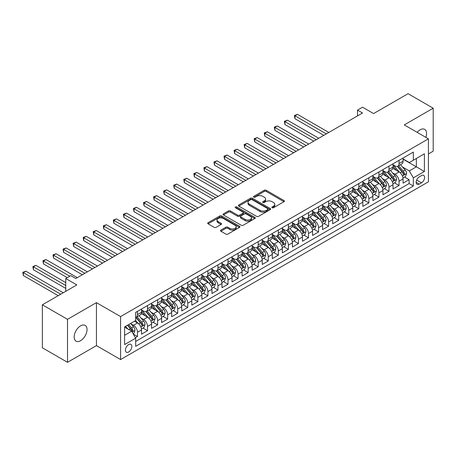 <?xml version="1.0" encoding="UTF-8"?>
<svg xmlns="http://www.w3.org/2000/svg" width="456" height="456" viewBox="0 0 456 456"><rect width="100%" height="100%" fill="white"/><g stroke="black" fill="none" stroke-linecap="round" stroke-linejoin="round"><path stroke-width="0.68" d="M272.118 207.748A0.975 0.564 0 0 0 273.497 207.748L283.991 201.689A1.397 0.804 0 0 0 284.401 201.119A1.397 0.804 0 0 0 283.991 200.549L266.219 190.289A1.397 0.804 0 0 0 264.241 190.289L253.747 196.342A0.975 0.564 0 0 0 253.462 196.741A0.975 0.564 0 0 0 253.747 197.14A0.975 0.564 0 0 0 255.132 197.14L256.489 196.359A4.469 2.582 0 0 1 262.81 196.359L264.292 197.214A4.469 2.582 0 0 1 265.597 199.038A4.469 2.582 0 0 1 264.292 200.862L262.935 201.649A0.975 0.564 0 0 0 262.645 202.048A0.975 0.564 0 0 0 262.935 202.447A0.975 0.564 0 0 0 264.315 202.447L265.671 201.66A4.469 2.582 0 0 1 271.993 201.66L273.475 202.515A4.469 2.582 0 0 1 274.786 204.339A4.469 2.582 0 0 1 273.475 206.163L272.118 206.95A0.975 0.564 0 0 0 271.833 207.349A0.975 0.564 0 0 0 272.118 207.748L272.118 206.95M80.592 340.706A9.103 5.255 120 0 0 86.543 332.68A9.103 5.255 120 0 0 85.147 325.385A9.103 5.255 120 0 0 80.592 325.84A9.103 5.255 120 0 0 74.647 333.86A9.103 5.255 120 0 0 76.044 341.156A9.103 5.255 120 0 0 80.592 340.706M425.841 137.359A9.103 5.255 120 0 0 424.673 129.361A9.103 5.255 120 0 0 420.124 129.812A9.103 5.255 120 0 0 417.166 132.348M128.632 352.003A4.554 2.628 120 0 0 131.607 347.991A4.554 2.628 120 0 0 130.906 344.343A4.554 2.628 120 0 0 128.632 344.571A4.554 2.628 120 0 0 125.656 348.583A4.554 2.628 120 0 0 126.358 352.231A4.554 2.628 120 0 0 128.632 352.003M220.892 230.08A1.397 0.804 0 0 0 220.482 230.65A1.397 0.804 0 0 0 220.892 231.22L225.88 234.099A1.397 0.804 0 0 0 227.852 234.099L239.508 227.373A1.397 0.804 0 0 0 239.913 226.803A1.397 0.804 0 0 0 239.508 226.233L221.73 215.967A1.397 0.804 0 0 0 219.758 215.967L208.107 222.699A1.397 0.804 0 0 0 207.697 223.269A1.397 0.804 0 0 0 208.107 223.839L214.126 227.316A1.397 0.804 0 0 0 216.104 227.316L221.092 224.437A1.397 0.804 0 0 0 221.496 223.867A1.397 0.804 0 0 0 221.092 223.297L218.105 221.57A3.733 2.155 0 0 1 217.01 220.048A3.733 2.155 0 0 1 219.313 218.053A3.733 2.155 0 0 1 223.383 218.521L235.085 225.275A3.733 2.155 0 0 1 236.179 226.803A3.733 2.155 0 0 1 233.877 228.792A3.733 2.155 0 0 1 229.801 228.325L227.852 227.202A1.397 0.804 0 0 0 225.88 227.202L220.892 230.08L220.892 231.22L225.88 228.365L225.88 227.202M428.423 153.946L433.2 151.187L433.2 108.209L408.052 93.685L373.595 113.578L362.526 107.188L357.498 110.095L362.526 112.997L75.816 278.53L70.788 275.623L65.755 278.53L65.755 291.31M67.516 319.331L67.516 362.315L96.438 345.614L96.438 302.636L67.516 319.331L42.368 304.813L76.825 284.92L65.755 278.53M96.438 302.636L120.584 316.572L428.423 138.846L428.423 181.824L120.584 359.556L120.584 316.572M433.2 108.209L404.278 124.904L428.423 138.846M256.591 216.366A1.397 0.804 0 0 0 258.563 216.366L270.214 209.64A1.397 0.804 0 0 0 270.625 209.07A1.397 0.804 0 0 0 270.214 208.5L252.442 198.24A1.397 0.804 0 0 0 250.464 198.24L238.813 204.966A1.397 0.804 0 0 0 238.402 205.536A1.397 0.804 0 0 0 238.813 206.106L256.591 216.366M235.798 207.959A0.975 0.564 0 0 1 236.789 208.096L254.841 218.515L243.208 225.235A1.397 0.804 0 0 1 241.235 225.235L223.457 214.97L228.445 212.114L228.445 210.951L223.457 213.83A1.397 0.804 0 0 0 223.052 214.4A1.397 0.804 0 0 0 223.457 214.97L223.457 213.83M228.445 212.114A1.397 0.804 0 0 1 230.422 212.114L230.422 210.951A1.397 0.804 0 0 0 228.445 210.951M230.422 210.951L237.627 215.112A1.397 0.804 0 0 0 239.605 215.112L242.911 213.203A1.397 0.804 0 0 0 243.322 212.633A1.397 0.804 0 0 0 242.911 212.063L235.41 207.731A0.975 0.564 0 0 1 235.119 207.332A0.975 0.564 0 0 1 235.723 206.813A0.975 0.564 0 0 1 236.789 206.933L254.858 217.369A1.397 0.804 0 0 1 255.269 217.939A1.397 0.804 0 0 1 254.858 218.51L254.858 217.369M67.516 362.315L42.368 347.791L42.368 304.813M135.398 337.702L137.484 336.494L133.312 334.088M130.935 323.828L133.46 325.288A5.689 3.283 60 0 1 137.484 332.259L141.508 329.933L141.508 334.174L147.544 330.685L142.967 328.046M140.995 318.02L143.52 319.479A5.689 3.283 60 0 1 147.544 326.45L151.569 324.125L151.569 328.366L157.605 324.877L153.028 322.238M151.056 312.212L153.581 313.671A5.689 3.283 60 0 1 157.605 320.642L161.629 318.317L161.629 322.557L167.665 319.069L163.088 316.43M161.116 306.403L163.641 307.863A5.689 3.283 60 0 1 167.665 314.834L171.69 312.508L171.69 316.749L177.726 313.261L173.149 310.622M171.177 300.595L173.702 302.054A5.689 3.283 60 0 1 177.726 309.025L181.75 306.7L181.75 310.941L187.786 307.458L183.209 304.813M181.237 294.787L183.762 296.246A5.689 3.283 60 0 1 187.786 303.217L191.811 300.892L191.811 305.132L197.847 301.65L193.27 299.005M191.298 288.979L193.823 290.438A5.689 3.283 60 0 1 197.847 297.409L201.871 295.083L201.871 299.324L207.907 295.841L203.33 293.197M201.352 283.17L203.883 284.63A5.689 3.283 60 0 1 207.907 291.601L211.932 289.275L211.932 293.516L217.962 290.033L213.385 287.388M211.413 277.362L213.944 278.821A5.689 3.283 60 0 1 217.962 285.792L221.986 283.467L221.986 287.707L228.023 284.225L223.446 281.58M221.474 271.554L223.999 273.013A5.689 3.283 60 0 1 228.023 279.984L232.047 277.658L232.047 281.899L238.083 278.416L233.506 275.772M231.534 265.745L234.059 267.205A5.689 3.283 60 0 1 238.083 274.176L242.107 271.85L242.107 276.091L248.144 272.608L243.567 269.963M241.594 259.937L244.12 261.396A5.689 3.283 60 0 1 248.144 268.367L252.168 266.042L252.168 270.283L258.204 266.8L253.627 264.155M251.655 254.129L254.18 255.588A5.689 3.283 60 0 1 258.204 262.559L262.228 260.233L262.228 264.474L268.265 260.992L263.688 258.347M261.715 248.32L264.241 249.78A5.689 3.283 60 0 1 268.265 256.751L272.289 254.425L272.289 258.666L278.325 255.183L273.748 252.538M271.776 242.512L274.301 243.971A5.689 3.283 60 0 1 278.325 250.942L282.349 248.617L282.349 252.858L288.386 249.375L283.809 246.73M281.836 236.704L284.362 238.163A5.689 3.283 60 0 1 288.386 245.134L292.41 242.809L292.41 247.049L298.446 243.567L293.869 240.922M291.897 230.896L294.422 232.355A5.689 3.283 60 0 1 298.446 239.326L302.47 237L302.47 241.241L308.507 237.758L303.93 235.114M301.957 225.087L304.483 226.546A5.689 3.283 60 0 1 308.507 233.518L312.531 231.192L312.531 235.433L318.567 231.95L313.99 229.305M312.018 219.279L314.543 220.738A5.689 3.283 60 0 1 318.567 227.709L322.591 225.384L322.591 229.624L328.628 226.142L324.051 223.497M322.078 213.471L324.604 214.93A5.689 3.283 60 0 1 328.628 221.901L332.652 219.581L332.652 223.816L338.688 220.333L334.111 217.689M332.133 207.668L334.664 209.122A5.689 3.283 60 0 1 338.688 216.093L342.712 213.773L342.712 218.008L348.743 214.525L344.166 211.88M342.194 201.86L344.725 203.313A5.689 3.283 60 0 1 348.743 210.284L352.767 207.964L352.767 212.2L358.804 208.717L354.226 206.072M352.254 196.051L354.779 197.505A5.689 3.283 60 0 1 358.804 204.476L362.828 202.156L362.828 206.391L368.864 202.909L364.287 200.264M362.315 190.243L364.84 191.697A5.689 3.283 60 0 1 368.864 198.668L372.888 196.348L372.888 200.589L378.925 197.1L374.347 194.455M372.375 184.435L374.9 185.888A5.689 3.283 60 0 1 378.925 192.859L382.949 190.54L382.949 194.78L388.985 191.292L384.408 188.653M382.436 178.627L384.961 180.086A5.689 3.283 60 0 1 388.985 187.051L393.009 184.731L393.009 188.972L399.046 185.484L399.046 181.243A5.689 3.283 -120 0 0 395.021 174.277L392.496 172.818M394.468 182.845L399.046 185.484M141.508 329.933A5.689 3.283 -120 0 0 137.484 322.962L134.469 321.218M151.569 324.125A5.689 3.283 -120 0 0 147.544 317.154L141.326 313.563M161.629 318.317A5.689 3.283 -120 0 0 157.605 311.345L151.381 307.754M171.69 312.508A5.689 3.283 -120 0 0 167.665 305.537L161.441 301.946M181.75 306.7A5.689 3.283 -120 0 0 177.726 299.729L171.502 296.138M191.811 300.892A5.689 3.283 -120 0 0 187.786 293.92L181.562 290.329M201.871 295.083A5.689 3.283 -120 0 0 197.847 288.112L191.623 284.521M211.932 289.275A5.689 3.283 -120 0 0 207.907 282.304L201.683 278.713M221.986 283.467A5.689 3.283 -120 0 0 217.962 276.496L211.744 272.905M232.047 277.658A5.689 3.283 -120 0 0 228.023 270.687L221.804 267.096M242.107 271.85A5.689 3.283 -120 0 0 238.083 264.879L231.865 261.288M252.168 266.042A5.689 3.283 -120 0 0 248.144 259.071L241.925 255.48M262.228 260.233A5.689 3.283 -120 0 0 258.204 253.268L251.986 249.671M272.289 254.425A5.689 3.283 -120 0 0 268.265 247.46L262.046 243.863M282.349 248.617A5.689 3.283 -120 0 0 278.325 241.651L272.107 238.055M292.41 242.809A5.689 3.283 -120 0 0 288.386 235.843L282.161 232.246M302.47 237A5.689 3.283 -120 0 0 298.446 230.035L292.222 226.438M312.531 231.192A5.689 3.283 -120 0 0 308.507 224.227L302.282 220.636M322.591 225.384A5.689 3.283 -120 0 0 318.567 218.418L312.343 214.827M332.652 219.581A5.689 3.283 -120 0 0 328.628 212.61L322.403 209.019M342.712 213.773A5.689 3.283 -120 0 0 338.688 206.802L332.464 203.211M352.767 207.964A5.689 3.283 -120 0 0 348.743 200.993L342.524 197.402M362.828 202.156A5.689 3.283 -120 0 0 358.804 195.185L352.585 191.594M372.888 196.348A5.689 3.283 -120 0 0 368.864 189.377L362.645 185.786M382.949 190.54A5.689 3.283 -120 0 0 378.925 183.569L372.706 179.977M393.009 184.731A5.689 3.283 -120 0 0 388.985 177.76L382.766 174.169M421.481 175.611L419.269 176.888A4.412 2.548 120 0 0 416.385 180.775A4.412 2.548 120 0 0 417.063 184.309A4.412 2.548 120 0 0 419.269 184.093L421.481 182.81A4.412 2.548 120 0 0 424.359 178.929A4.412 2.548 120 0 0 423.687 175.395A4.412 2.548 120 0 0 421.481 175.611M124.608 335.274L131.647 331.21L135.671 338.181L135.671 346.309L413.33 186.008L413.33 177.874L409.306 170.909L402.557 167.01M135.671 338.181L124.608 344.571L124.608 326.912L135.671 320.522L135.671 312.394L413.33 152.087L413.33 160.221L424.399 153.832L424.399 171.484L413.33 177.874M141.508 309.955L143.52 311.112A5.689 3.283 60 0 0 146.365 311.397L150.389 309.071A5.689 3.283 -120 0 0 151.569 306.466L151.569 303.217M151.569 304.146L153.581 305.303A5.689 3.283 60 0 0 156.425 305.588L160.449 303.263A5.689 3.283 -120 0 0 161.629 300.658L161.629 297.409M161.629 298.338L163.641 299.495A5.689 3.283 60 0 0 166.486 299.78L170.51 297.454A5.689 3.283 -120 0 0 171.69 294.85L171.69 291.601M171.69 292.53L173.702 293.692A5.689 3.283 60 0 0 176.546 293.972L180.57 291.646A5.689 3.283 -120 0 0 181.75 289.041L181.75 285.792M181.75 286.721L183.762 287.884A5.689 3.283 60 0 0 186.607 288.163L190.631 285.838A5.689 3.283 -120 0 0 191.811 283.233L191.811 279.984M191.811 280.913L193.823 282.076A5.689 3.283 60 0 0 196.667 282.355L200.691 280.03A5.689 3.283 -120 0 0 201.871 277.425L201.871 274.176M201.871 275.105L203.883 276.268A5.689 3.283 60 0 0 206.728 276.547L210.752 274.221A5.689 3.283 -120 0 0 211.932 271.616L211.932 268.367M211.932 269.296L213.944 270.459A5.689 3.283 60 0 0 216.788 270.739L220.812 268.419A5.689 3.283 -120 0 0 221.986 265.808L221.986 262.559M221.986 263.488L223.999 264.651A5.689 3.283 60 0 0 226.849 264.93L230.873 262.61A5.689 3.283 -120 0 0 232.047 260L232.047 256.751M232.047 257.68L234.059 258.843A5.689 3.283 60 0 0 236.909 259.122L240.933 256.802A5.689 3.283 -120 0 0 242.107 254.197L242.107 250.942M242.107 251.872L244.12 253.034A5.689 3.283 60 0 0 246.964 253.314L250.988 250.994A5.689 3.283 -120 0 0 252.168 248.389L252.168 245.134M252.168 246.063L254.18 247.226A5.689 3.283 60 0 0 257.024 247.505L261.049 245.185A5.689 3.283 -120 0 0 262.228 242.581L262.228 239.326M262.228 240.255L264.241 241.418A5.689 3.283 60 0 0 267.085 241.697L271.109 239.377A5.689 3.283 -120 0 0 272.289 236.772L272.289 233.518M272.289 234.447L274.301 235.609A5.689 3.283 60 0 0 277.145 235.889L281.17 233.569A5.689 3.283 -120 0 0 282.349 230.964L282.349 227.709M282.349 228.638L284.362 229.801A5.689 3.283 60 0 0 287.206 230.08L291.23 227.761A5.689 3.283 -120 0 0 292.41 225.156L292.41 221.901M292.41 222.83L294.422 223.993A5.689 3.283 60 0 0 297.266 224.272L301.291 221.952A5.689 3.283 -120 0 0 302.47 219.347L302.47 216.093M302.47 217.022L304.483 218.185A5.689 3.283 60 0 0 307.327 218.464L311.351 216.144A5.689 3.283 -120 0 0 312.531 213.539L312.531 210.284M312.531 211.213L314.543 212.376A5.689 3.283 60 0 0 317.387 212.656L321.412 210.336A5.689 3.283 -120 0 0 322.591 207.731L322.591 204.476M322.591 205.405L324.604 206.568A5.689 3.283 60 0 0 327.448 206.847L331.472 204.527A5.689 3.283 -120 0 0 332.652 201.922L332.652 198.668M332.652 199.597L334.664 200.76A5.689 3.283 60 0 0 337.508 201.039L341.533 198.719A5.689 3.283 -120 0 0 342.712 196.114L342.712 192.859M342.712 193.789L344.725 194.951A5.689 3.283 60 0 0 347.569 195.236L351.593 192.911A5.689 3.283 -120 0 0 352.767 190.306L352.767 187.051M352.767 187.98L354.779 189.143A5.689 3.283 60 0 0 357.629 189.428L361.654 187.102A5.689 3.283 -120 0 0 362.828 184.498L362.828 181.243M362.828 182.172L364.84 183.335A5.689 3.283 60 0 0 367.69 183.62L371.714 181.294A5.689 3.283 -120 0 0 372.888 178.689L372.888 175.435M372.888 176.364L374.9 177.526A5.689 3.283 60 0 0 377.745 177.811L381.769 175.486A5.689 3.283 -120 0 0 382.949 172.881L382.949 169.626M382.949 170.555L384.961 171.718A5.689 3.283 60 0 0 387.805 172.003L391.829 169.678A5.689 3.283 -120 0 0 393.009 167.073L393.009 163.818M135.671 341.43L409.106 183.569L409.106 179.675L403.07 183.164L403.07 178.923A5.689 3.283 -120 0 0 399.046 171.952L392.827 168.361M393.009 164.747L395.021 165.91A5.689 3.283 -120 0 0 397.866 166.195A5.689 3.283 -120 0 0 399.046 163.59L399.046 160.335M397.866 166.195L401.89 163.869A5.689 3.283 -120 0 0 403.07 161.264L403.07 158.01M137.484 311.345L137.484 314.6A5.689 3.283 60 0 1 136.304 317.205A5.689 3.283 60 0 1 135.671 317.433M136.304 317.205L140.328 314.879A5.689 3.283 -120 0 0 141.508 312.274L141.508 309.025M147.544 305.537L147.544 308.792A5.689 3.283 60 0 1 146.365 311.397M157.605 299.729L157.605 302.983A5.689 3.283 60 0 1 156.425 305.588M167.665 293.92L167.665 297.175A5.689 3.283 60 0 1 166.486 299.78M177.726 288.112L177.726 291.367A5.689 3.283 60 0 1 176.546 293.972M187.786 282.304L187.786 285.559A5.689 3.283 60 0 1 186.607 288.163M197.847 276.496L197.847 279.75A5.689 3.283 60 0 1 196.667 282.355M207.907 270.687L207.907 273.942A5.689 3.283 60 0 1 206.728 276.547M217.962 264.879L217.962 268.134A5.689 3.283 60 0 1 216.788 270.739M228.023 259.071L228.023 262.325A5.689 3.283 60 0 1 226.849 264.93M238.083 253.262L238.083 256.517A5.689 3.283 60 0 1 236.909 259.122M248.144 247.46L248.144 250.709A5.689 3.283 60 0 1 246.964 253.314M258.204 241.651L258.204 244.9A5.689 3.283 60 0 1 257.024 247.505M268.265 235.843L268.265 239.092A5.689 3.283 60 0 1 267.085 241.697M278.325 230.035L278.325 233.284A5.689 3.283 60 0 1 277.145 235.889M288.386 224.227L288.386 227.476A5.689 3.283 60 0 1 287.206 230.08M298.446 218.418L298.446 221.667A5.689 3.283 60 0 1 297.266 224.272M308.507 212.61L308.507 215.859A5.689 3.283 60 0 1 307.327 218.464M318.567 206.802L318.567 210.051A5.689 3.283 60 0 1 317.387 212.656M328.628 200.993L328.628 204.242A5.689 3.283 60 0 1 327.448 206.847M338.688 195.185L338.688 198.434A5.689 3.283 60 0 1 337.508 201.039M348.743 189.377L348.743 192.626A5.689 3.283 60 0 1 347.569 195.236M358.804 183.569L358.804 186.817A5.689 3.283 60 0 1 357.629 189.428M368.864 177.76L368.864 181.015A5.689 3.283 60 0 1 367.69 183.62M378.925 171.952L378.925 175.207A5.689 3.283 60 0 1 377.745 177.811M388.985 166.144L388.985 169.398A5.689 3.283 60 0 1 387.805 172.003M388.985 187.051L388.985 191.292M378.925 192.859L378.925 197.1M368.864 198.668L368.864 202.909M358.804 204.476L358.804 208.717M348.743 210.284L348.743 214.525M338.688 216.093L338.688 220.333M328.628 221.901L328.628 226.142M318.567 227.709L318.567 231.95M308.507 233.518L308.507 237.758M298.446 239.326L298.446 243.567M288.386 245.134L288.386 249.375M278.325 250.942L278.325 255.183M268.265 256.751L268.265 260.992M258.204 262.559L258.204 266.8M248.144 268.367L248.144 272.608M238.083 274.176L238.083 278.416M228.023 279.984L228.023 284.225M217.962 285.792L217.962 290.033M207.907 291.601L207.907 295.841M197.847 297.409L197.847 301.65M187.786 303.217L187.786 307.458M177.726 309.025L177.726 313.261M167.665 314.834L167.665 319.069M157.605 320.642L157.605 324.877M147.544 326.45L147.544 330.685M137.484 332.259L137.484 336.494M131.647 331.21L124.608 327.146M409.306 170.909L416.351 166.839L416.351 158.477L424.399 153.832M403.07 159.172L424.399 171.484M403.07 158.939L409.306 162.541L413.33 160.221M96.438 345.614L120.584 359.556M357.498 110.095L357.498 115.904M404.529 177.036L409.106 179.675M409.106 183.569L413.33 186.008M272.506 207.885L273.475 207.326A4.469 2.582 0 0 0 274.786 205.502L274.786 204.339M265.597 199.038L265.597 200.201A4.469 2.582 0 0 1 264.292 202.025L263.323 202.584M283.974 201.7L266.219 191.446A1.397 0.804 0 0 0 264.241 191.446L254.14 197.283M270.214 208.5L270.214 209.64L252.442 199.403A1.397 0.804 0 0 0 250.464 199.403L238.836 206.118M267.746 209.469A0.975 0.564 0 0 0 268.031 209.07A0.975 0.564 0 0 0 267.746 208.671L252.145 199.665A0.975 0.564 0 0 0 250.76 199.665L249.329 200.492A4.469 2.582 0 0 0 248.024 202.316A4.469 2.582 0 0 0 249.329 204.14L259.994 210.296A4.469 2.582 0 0 0 266.315 210.296L267.746 209.469L267.746 210.632A0.975 0.564 0 0 0 268.031 210.233L268.031 209.07M248.024 202.316L248.024 203.479A4.469 2.582 0 0 0 249.329 205.303L249.329 204.14M267.746 210.632L266.315 211.459A4.469 2.582 0 0 1 259.994 211.459L249.329 205.303M230.422 212.114L237.627 216.275A1.397 0.804 0 0 0 239.605 216.275L242.911 214.366A1.397 0.804 0 0 0 243.322 213.796L243.322 212.633M245.111 219.433A3.733 2.155 0 0 0 249.181 219.9A3.733 2.155 0 0 0 251.484 217.911A3.733 2.155 0 0 0 250.39 216.383L246.268 214.001A1.397 0.804 0 0 0 244.296 214.001L240.985 215.91A1.397 0.804 0 0 0 240.58 216.48A1.397 0.804 0 0 0 240.985 217.056L245.111 219.433L245.111 220.596A3.733 2.155 0 0 0 249.181 221.063A3.733 2.155 0 0 0 251.484 219.068L251.484 217.911M240.58 216.48L240.58 217.643A1.397 0.804 0 0 0 240.985 218.213L240.985 217.056M245.111 220.596L240.985 218.213M236.179 226.803L236.179 227.966A3.733 2.155 0 0 1 233.877 229.955A3.733 2.155 0 0 1 229.801 229.488L227.852 228.365A1.397 0.804 0 0 0 225.88 228.365M217.01 220.048L217.01 221.206A3.733 2.155 0 0 0 218.105 222.733L218.105 221.57M221.069 224.449L218.105 222.733M239.485 227.384L221.73 217.13A1.397 0.804 0 0 0 219.758 217.13L208.124 223.85M402.984 177.925L405.583 176.426L406.592 173.519A3.768 2.177 -120 0 0 405.122 169.98L400.528 164.656M399.604 172.317L394.155 166.007A10.881 6.281 -120 0 0 393.009 164.81M396.617 170.55L393.568 167.016A9.034 5.215 -120 0 0 393.009 166.411M328.827 132.457L297.489 114.365L294.975 115.818L294.975 118.72L323.794 135.358M397.353 166.4L402.004 171.781A3.768 2.177 60 0 1 403.349 174.38C403.913 175.138 404.318 174.904 404.557 173.679A3.768 2.177 -120 0 0 403.212 171.085L398.612 165.762M397.626 166.309L402.625 172.094A1.921 1.111 60 0 1 403.11 172.847L404.557 173.679M403.349 174.38L403.623 174.825M294.975 118.72L294.422 115.499L326.314 133.91M294.422 115.499L297.489 114.365M392.924 183.734L395.523 182.235L396.532 179.328A3.768 2.177 -120 0 0 395.061 175.788L390.467 170.464M389.544 178.125L384.094 171.815A10.881 6.281 -120 0 0 382.949 170.618M386.557 176.358L383.507 172.824A9.034 5.215 -120 0 0 382.949 172.22M318.767 138.265L287.428 120.173L284.914 121.627L284.914 124.528L313.734 141.166M387.292 172.208L391.943 177.589A3.768 2.177 60 0 1 393.289 180.183C393.853 180.946 394.258 180.713 394.497 179.487A3.768 2.177 -120 0 0 393.152 176.894L388.552 171.57M387.566 172.117L392.565 177.903A1.921 1.111 60 0 1 393.049 178.655L394.497 179.487M393.289 180.183L393.562 180.633M284.914 124.528L284.362 121.307L316.253 139.718M284.362 121.307L287.428 120.173M382.863 189.542L385.462 188.043L386.471 185.136A3.768 2.177 -120 0 0 385.001 181.596L380.407 176.272M379.483 183.933L374.034 177.623A10.881 6.281 -120 0 0 372.888 176.426M376.496 182.166L373.447 178.632A9.034 5.215 -120 0 0 372.888 178.028M308.706 144.073L277.368 125.981L274.854 127.435L274.854 130.336L303.679 146.975M377.237 178.011L381.883 183.397A3.768 2.177 60 0 1 383.228 185.991C383.792 186.749 384.197 186.521 384.436 185.296A3.768 2.177 -120 0 0 383.091 182.702L378.497 177.378M377.505 177.925L382.504 183.711A1.921 1.111 60 0 1 382.989 184.463L384.436 185.296M383.228 185.991L383.502 186.441M274.854 130.336L274.301 127.116L306.193 145.527M274.301 127.116L277.368 125.981M372.803 195.35L375.408 193.846L376.411 190.944A3.768 2.177 -120 0 0 374.94 187.405L370.346 182.081M369.423 189.742L363.973 183.432A10.881 6.281 -120 0 0 362.828 182.235M366.436 187.975L363.386 184.441A9.034 5.215 -120 0 0 362.828 183.836M298.646 149.881L267.307 131.79L264.793 133.243L264.793 136.144L293.618 152.783M367.177 183.819L371.822 189.206A3.768 2.177 60 0 1 373.168 191.799C373.732 192.557 374.137 192.329 374.376 191.104A3.768 2.177 -120 0 0 373.031 188.51L368.437 183.187M367.45 183.734L372.444 189.519A1.921 1.111 60 0 1 372.928 190.272L374.376 191.104M373.168 191.799L373.441 192.25M264.793 136.144L264.241 132.924L296.132 151.335M264.241 132.924L267.307 131.79M362.748 201.159L365.347 199.654L366.35 196.753A3.768 2.177 -120 0 0 364.88 193.213L360.286 187.889M359.362 195.55L353.913 189.24A10.881 6.281 -120 0 0 352.767 188.043M356.375 193.783L353.326 190.249A9.034 5.215 -120 0 0 352.767 189.645M288.585 155.69L257.252 137.598L254.733 139.051L254.733 141.953L283.558 158.591M357.116 189.628L361.762 195.014A3.768 2.177 60 0 1 363.107 197.608C363.677 198.366 364.076 198.138 364.315 196.912A3.768 2.177 -120 0 0 362.97 194.313L358.376 188.995M357.39 189.542L362.383 195.328A1.921 1.111 60 0 1 362.868 196.08L364.315 196.912M363.107 197.608L363.381 198.058M254.733 141.953L254.18 138.727L286.072 157.143M254.18 138.727L257.252 137.598M352.687 206.967L355.287 205.462L356.29 202.561A3.768 2.177 -120 0 0 354.825 199.021L350.225 193.697M349.307 201.358L343.852 195.048A10.881 6.281 -120 0 0 342.712 193.851M346.315 199.591L343.265 196.057A9.034 5.215 -120 0 0 342.712 195.453M278.525 161.498L247.192 143.406L244.672 144.854L244.672 147.761L273.497 164.399M347.056 195.436L351.701 200.822A3.768 2.177 60 0 1 353.047 203.416C353.617 204.174 354.016 203.946 354.255 202.72A3.768 2.177 -120 0 0 352.91 200.121L348.316 194.803M347.329 195.35L352.323 201.136A1.921 1.111 60 0 1 352.807 201.883L354.255 202.72M353.047 203.416L353.32 203.866M244.672 147.761L244.12 144.535L276.011 162.952M244.12 144.535L247.192 143.406M342.627 212.775L345.226 211.27L346.229 208.369A3.768 2.177 -120 0 0 344.764 204.829L340.165 199.506M339.247 207.166L333.792 200.857A10.881 6.281 -120 0 0 332.652 199.66M336.254 205.399L333.205 201.865A9.034 5.215 -120 0 0 332.652 201.261M268.464 167.306L237.131 149.215L234.612 150.662L234.612 153.569L263.437 170.208M336.995 201.244L341.641 206.631A3.768 2.177 60 0 1 342.986 209.224C343.556 209.982 343.955 209.754 344.195 208.529A3.768 2.177 -120 0 0 342.849 205.93L338.255 200.611M337.269 201.159L342.262 206.944A1.921 1.111 60 0 1 342.747 207.691L344.195 208.529M342.986 209.224L343.26 209.674M234.612 153.569L234.059 150.343L265.951 168.76M234.059 150.343L237.131 149.215M332.567 218.584L335.166 217.079L336.169 214.177A3.768 2.177 -120 0 0 334.704 210.638L330.104 205.314M329.186 212.975L323.731 206.665A10.881 6.281 -120 0 0 322.591 205.468M326.194 211.208L323.144 207.674A9.034 5.215 -120 0 0 322.591 207.07M258.404 173.115L227.071 155.023L224.557 156.471L224.557 159.378L253.376 176.016M326.935 207.052L331.586 212.439A3.768 2.177 60 0 1 332.926 215.032C333.496 215.791 333.895 215.563 334.134 214.337A3.768 2.177 -120 0 0 332.789 211.738L328.195 206.42M327.208 206.967L332.202 212.752A1.921 1.111 60 0 1 332.686 213.499L334.134 214.337M332.926 215.032L333.199 215.483M224.557 159.378L223.999 156.151L255.89 174.562M223.999 156.151L227.071 155.023M322.506 224.392L325.105 222.887L326.108 219.986A3.768 2.177 -120 0 0 324.643 216.446L320.044 211.122M319.126 218.783L313.671 212.473A10.881 6.281 -120 0 0 312.531 211.276M316.133 217.016L313.084 213.482A9.034 5.215 -120 0 0 312.531 212.878M248.343 178.923L217.01 160.831L214.497 162.279L214.497 165.186L243.316 181.824M316.874 212.861L321.526 218.247A3.768 2.177 60 0 1 322.865 220.841C323.435 221.599 323.834 221.371 324.073 220.145A3.768 2.177 -120 0 0 322.728 217.546L318.134 212.228M317.148 212.775L322.141 218.561A1.921 1.111 60 0 1 322.626 219.307L324.073 220.145M322.865 220.841L323.144 221.291M214.497 165.186L213.944 161.96L245.83 180.371M213.944 161.96L217.01 160.831M312.445 230.2L315.045 228.695L316.048 225.794A3.768 2.177 -120 0 0 314.583 222.254L309.983 216.931M309.065 224.591L303.616 218.281A10.881 6.281 -120 0 0 302.47 217.084M306.073 222.824L303.023 219.29A9.034 5.215 -120 0 0 302.47 218.686M238.288 184.731L206.95 166.639L204.436 168.087L204.436 170.994L233.255 187.633M306.814 218.669L311.465 224.056A3.768 2.177 60 0 1 312.81 226.649C313.375 227.407 313.779 227.173 314.013 225.954A3.768 2.177 -120 0 0 312.673 223.355L308.074 218.036M307.087 218.584L312.081 224.369A1.921 1.111 60 0 1 312.565 225.116L314.013 225.954M312.81 226.649L313.084 227.099M204.436 170.994L203.883 167.768L235.769 186.179M203.883 167.768L206.95 166.639M302.385 236.008L304.984 234.504L305.987 231.602A3.768 2.177 -120 0 0 304.522 228.063L299.928 222.739M299.005 230.4L293.556 224.09A10.881 6.281 -120 0 0 292.41 222.893M296.012 228.627L292.969 225.099A9.034 5.215 -120 0 0 292.41 224.494M228.228 190.54L196.889 172.448L194.376 173.896L194.376 176.803L223.195 193.441M296.753 224.477L301.405 229.864A3.768 2.177 60 0 1 302.75 232.457C303.314 233.215 303.719 232.982 303.952 231.762A3.768 2.177 -120 0 0 302.613 229.163L298.013 223.845M297.027 224.392L302.026 230.177A1.921 1.111 60 0 1 302.505 230.924L303.952 231.762M302.75 232.457L303.023 232.908M194.376 176.803L193.823 173.576L225.709 191.987M193.823 173.576L196.889 172.448M292.325 241.817L294.924 240.312L295.933 237.411A3.768 2.177 -120 0 0 294.462 233.871L289.868 228.547M288.944 236.208L283.495 229.898A10.881 6.281 -120 0 0 282.349 228.701M285.958 234.435L282.908 230.907A9.034 5.215 -120 0 0 282.349 230.303M218.167 196.348L186.829 178.256L184.315 179.704L184.315 182.611L213.134 199.249M286.693 230.286L291.344 235.672A3.768 2.177 60 0 1 292.689 238.266C293.254 239.024 293.658 238.79 293.892 237.57A3.768 2.177 -120 0 0 292.552 234.971L287.953 229.653M286.966 230.2L291.965 235.98A1.921 1.111 60 0 1 292.45 236.732L293.892 237.57M292.689 238.266L292.963 238.716M184.315 182.611L183.762 179.385L215.648 197.796M183.762 179.385L186.829 178.256M282.264 247.625L284.863 246.12L285.872 243.219A3.768 2.177 -120 0 0 284.401 239.679L279.807 234.355M278.884 242.016L273.435 235.706A10.881 6.281 -120 0 0 272.289 234.509M275.897 240.244L272.848 236.715A9.034 5.215 -120 0 0 272.289 236.111M208.107 202.156L176.768 184.064L174.255 185.512L174.255 188.419L203.074 205.057M276.632 236.094L281.284 241.48A3.768 2.177 60 0 1 282.629 244.074C283.193 244.832 283.598 244.598 283.837 243.379A3.768 2.177 -120 0 0 282.492 240.779L277.892 235.461M276.906 236.008L281.905 241.788A1.921 1.111 60 0 1 282.389 242.541L283.837 243.379M282.629 244.074L282.902 244.524M174.255 188.419L173.702 185.193L205.593 203.604M173.702 185.193L176.768 184.064M272.203 253.428L274.803 251.929L275.812 249.027A3.768 2.177 -120 0 0 274.341 245.488L269.747 240.164M268.823 247.825L263.374 241.515A10.881 6.281 -120 0 0 262.228 240.318M265.837 246.052L262.787 242.524A9.034 5.215 -120 0 0 262.228 241.919M198.046 207.964L166.708 189.867L164.194 191.32L164.194 194.227L193.013 210.866M266.572 241.902L271.223 247.283A3.768 2.177 60 0 1 272.568 249.882C273.133 250.64 273.537 250.407 273.777 249.187A3.768 2.177 -120 0 0 272.431 246.588L267.832 241.27M266.845 241.817L271.844 247.597A1.921 1.111 60 0 1 272.329 248.349L273.777 249.187M272.568 249.882L272.842 250.333M164.194 194.227L163.641 191.001L195.533 209.412M163.641 191.001L166.708 189.867M262.143 259.236L264.742 257.737L265.751 254.836A3.768 2.177 -120 0 0 264.28 251.296L259.686 245.972M258.763 253.633L253.314 247.323A10.881 6.281 -120 0 0 252.168 246.126M255.776 251.86L252.727 248.332A9.034 5.215 -120 0 0 252.168 247.728M187.986 213.773L156.647 195.675L154.134 197.129L154.134 200.036L182.953 216.674M256.511 247.711L261.163 253.091A3.768 2.177 60 0 1 262.508 255.691C263.072 256.449 263.477 256.215 263.716 254.995A3.768 2.177 -120 0 0 262.371 252.396L257.771 247.078M256.785 247.625L261.784 253.405A1.921 1.111 60 0 1 262.268 254.157L263.716 254.995M262.508 255.691L262.781 256.141M154.134 200.036L153.581 196.81L185.472 215.221M153.581 196.81L156.647 195.675M252.082 265.044L254.682 263.545L255.691 260.644A3.768 2.177 -120 0 0 254.22 257.104L249.626 251.78M248.702 259.441L243.253 253.131A10.881 6.281 -120 0 0 242.107 251.934M245.716 257.668L242.666 254.14A9.034 5.215 -120 0 0 242.107 253.536M177.925 219.575L146.587 201.484L144.073 202.937L144.073 205.844L172.898 222.482M246.457 253.519L251.102 258.9A3.768 2.177 60 0 1 252.447 261.499C253.012 262.257 253.416 262.023 253.656 260.803A3.768 2.177 -120 0 0 252.31 258.204L247.716 252.886M246.73 253.433L251.723 259.213A1.921 1.111 60 0 1 252.208 259.966L253.656 260.803M252.447 261.499L252.721 261.943M144.073 205.844L143.52 202.618L175.412 221.029M143.52 202.618L146.587 201.484M242.022 270.853L244.627 269.353L245.63 266.452A3.768 2.177 -120 0 0 244.159 262.912L239.565 257.589M238.642 265.25L233.193 258.94A10.881 6.281 -120 0 0 232.047 257.743M235.655 263.477L232.606 259.948A9.034 5.215 -120 0 0 232.047 259.339M167.865 225.384L136.526 207.292L134.013 208.745L134.013 211.652L162.838 228.291M236.396 259.327L241.042 264.708A3.768 2.177 60 0 1 242.387 267.307C242.951 268.065 243.356 267.832 243.595 266.612A3.768 2.177 -120 0 0 242.25 264.013L237.656 258.689M236.67 259.242L241.663 265.021A1.921 1.111 60 0 1 242.147 265.774L243.595 266.612M242.387 267.307L242.66 267.752M134.013 211.652L133.46 208.426L165.351 226.837M133.46 208.426L136.526 207.292M231.967 276.661L234.566 275.162L235.57 272.26A3.768 2.177 -120 0 0 234.099 268.715L229.505 263.397M228.581 271.058L223.132 264.748A10.881 6.281 -120 0 0 221.986 263.551M225.595 269.285L222.545 265.757A9.034 5.215 -120 0 0 221.986 265.147M157.804 231.192L126.472 213.1L123.952 214.554L123.952 217.461L152.777 234.099M226.336 265.135L230.981 270.516A3.768 2.177 60 0 1 232.326 273.115C232.896 273.874 233.295 273.64 233.535 272.42A3.768 2.177 -120 0 0 232.189 269.821L227.595 264.497M226.609 265.05L231.602 270.83A1.921 1.111 60 0 1 232.087 271.582L233.535 272.42M232.326 273.115L232.6 273.56M123.952 217.461L123.399 214.234L155.291 232.645M123.399 214.234L126.472 213.1M221.907 282.469L224.506 280.97L225.509 278.063A3.768 2.177 -120 0 0 224.044 274.523L219.444 269.205M218.527 276.866L213.072 270.556A10.881 6.281 -120 0 0 211.932 269.359M215.534 275.093L212.485 271.565A9.034 5.215 -120 0 0 211.932 270.955M147.744 237L116.411 218.908L113.892 220.362L113.892 223.269L142.717 239.907M216.275 270.944L220.921 276.325A3.768 2.177 60 0 1 222.266 278.924C222.836 279.682 223.235 279.448 223.474 278.228A3.768 2.177 -120 0 0 222.129 275.629L217.535 270.305M216.549 270.858L221.542 276.638A1.921 1.111 60 0 1 222.026 277.39L223.474 278.228M222.266 278.924L222.539 279.368M113.892 223.269L113.339 220.043L145.23 238.454M113.339 220.043L116.411 218.908M211.846 288.277L214.445 286.778L215.449 283.871A3.768 2.177 -120 0 0 213.984 280.332L209.384 275.014M208.466 282.674L203.011 276.364A10.881 6.281 -120 0 0 201.871 275.167M205.474 280.902L202.424 277.373A9.034 5.215 -120 0 0 201.871 276.763M137.683 242.809L106.351 224.717L103.831 226.17L103.831 229.077L132.656 245.716M206.215 276.752L210.86 282.133A3.768 2.177 60 0 1 212.205 284.732C212.775 285.49 213.174 285.256 213.414 284.037A3.768 2.177 -120 0 0 212.069 281.438L207.474 276.114M206.488 276.667L211.481 282.446A1.921 1.111 60 0 1 211.966 283.199L213.414 284.037M212.205 284.732L212.479 285.177M103.831 229.077L103.278 225.851L135.17 244.262M103.278 225.851L106.351 224.717M201.786 294.086L204.385 292.587L205.388 289.68A3.768 2.177 -120 0 0 203.923 286.14L199.323 280.822M198.406 288.483L192.951 282.173A10.881 6.281 -120 0 0 191.811 280.976M195.413 286.71L192.364 283.182A9.034 5.215 -120 0 0 191.811 282.572M127.623 248.617L96.29 230.525L93.776 231.979L93.776 234.886L122.596 251.524M196.154 282.56L200.805 287.941A3.768 2.177 60 0 1 202.145 290.54C202.715 291.298 203.114 291.065 203.353 289.845A3.768 2.177 -120 0 0 202.008 287.246L197.414 281.922M196.428 282.469L201.421 288.255A1.921 1.111 60 0 1 201.905 289.007L203.353 289.845M202.145 290.54L202.424 290.985M93.776 234.886L93.218 231.659L125.109 250.07M93.218 231.659L96.29 230.525M191.725 299.894L194.324 298.395L195.328 295.488A3.768 2.177 -120 0 0 193.863 291.948L189.263 286.63M188.345 294.291L182.89 287.981A10.881 6.281 -120 0 0 181.75 286.784M185.353 292.518L182.303 288.99A9.034 5.215 -120 0 0 181.75 288.38M117.562 254.425L86.23 236.333L83.716 237.787L83.716 240.688L112.535 257.332M186.094 288.369L190.745 293.75A3.768 2.177 60 0 1 192.084 296.349C192.654 297.107 193.053 296.873 193.293 295.653A3.768 2.177 -120 0 0 191.947 293.054L187.353 287.73M186.367 288.277L191.36 294.063A1.921 1.111 60 0 1 191.845 294.815L193.293 295.653M192.084 296.349L192.364 296.793M83.716 240.688L83.163 237.468L115.049 255.879M83.163 237.468L86.23 236.333M181.665 305.702L184.264 304.203L185.267 301.296A3.768 2.177 -120 0 0 183.802 297.757L179.202 292.438M178.285 300.099L172.835 293.789A10.881 6.281 -120 0 0 171.69 292.592M175.292 298.327L172.243 294.798A9.034 5.215 -120 0 0 171.69 294.188M107.508 260.233L76.169 242.142L73.655 243.595L73.655 246.496L102.475 263.14M176.033 294.177L180.684 299.558A3.768 2.177 60 0 1 182.029 302.157C182.594 302.915 182.998 302.681 183.232 301.462A3.768 2.177 -120 0 0 181.893 298.862L177.293 293.539M176.307 294.086L181.3 299.871A1.921 1.111 60 0 1 181.784 300.624L183.232 301.462M182.029 302.157L182.303 302.602M73.655 246.496L73.102 243.276L104.988 261.687M73.102 243.276L76.169 242.142M171.604 311.511L174.203 310.012L175.207 307.105A3.768 2.177 -120 0 0 173.742 303.565L169.147 298.247M168.224 305.908L162.775 299.598A10.881 6.281 -120 0 0 161.629 298.401M165.232 304.135L162.188 300.607A9.034 5.215 -120 0 0 161.629 299.997M97.447 266.042L66.109 247.95L63.595 249.403L63.595 252.305L92.414 268.949M165.973 299.985L170.624 305.366A3.768 2.177 60 0 1 171.969 307.965C172.533 308.723 172.938 308.49 173.172 307.27A3.768 2.177 -120 0 0 171.832 304.671L167.232 299.347M166.246 299.894L171.245 305.68A1.921 1.111 60 0 1 171.724 306.432L173.172 307.27M171.969 307.965L172.243 308.41M63.595 252.305L63.042 249.084L94.928 267.495M63.042 249.084L66.109 247.95M161.544 317.319L164.143 315.82L165.152 312.913A3.768 2.177 -120 0 0 163.681 309.373L159.087 304.055M158.164 311.716L152.714 305.406A10.881 6.281 -120 0 0 151.569 304.209M155.177 309.943L152.127 306.415A9.034 5.215 -120 0 0 151.569 305.805M87.387 271.85L56.048 253.758L53.534 255.212L53.534 258.113L82.354 274.757M155.912 305.794L160.563 311.174A3.768 2.177 60 0 1 161.909 313.774C162.473 314.532 162.877 314.298 163.111 313.072A3.768 2.177 -120 0 0 161.772 310.479L157.172 305.155M156.186 305.702L161.185 311.488A1.921 1.111 60 0 1 161.669 312.24L163.111 313.072M161.909 313.774L162.182 314.218M53.534 258.113L52.981 254.893L84.873 273.304M52.981 254.893L56.048 253.758M151.483 323.127L154.082 321.628L155.091 318.721A3.768 2.177 -120 0 0 153.621 315.181L149.026 309.863M148.103 317.524L142.654 311.209A10.881 6.281 -120 0 0 141.508 310.017M145.116 315.752L142.067 312.223A9.034 5.215 -120 0 0 141.508 311.613M77.326 277.658L45.988 259.567L43.474 261.02L43.474 263.921L67.266 277.658M145.852 311.602L150.503 316.983A3.768 2.177 60 0 1 151.848 319.582C152.412 320.34 152.817 320.106 153.056 318.881A3.768 2.177 -120 0 0 151.711 316.287L147.111 310.963M146.125 311.511L151.124 317.296A1.921 1.111 60 0 1 151.609 318.049L153.056 318.881M151.848 319.582L152.122 320.026M43.474 263.921L42.921 260.701L69.779 276.205M42.921 260.701L45.988 259.567M141.423 328.936L144.022 327.437L145.031 324.529A3.768 2.177 -120 0 0 143.56 320.99L138.966 315.672M138.043 323.332L135.637 320.545M135.056 321.56L134.662 321.109M65.755 282.595L35.927 265.375L33.413 266.828L33.413 269.73L65.755 288.403M135.791 317.41L140.442 322.791A3.768 2.177 60 0 1 141.787 325.39C142.352 326.148 142.756 325.915 142.996 324.689A3.768 2.177 -120 0 0 141.651 322.096L137.051 316.772M136.065 317.319L141.064 323.104A1.921 1.111 60 0 1 141.548 323.857L142.996 324.689M141.787 325.39L142.061 325.835M33.413 269.73L32.86 266.509L65.755 285.502M32.86 266.509L35.927 265.375M133.106 333.735L133.961 333.245L134.97 330.338A3.768 2.177 -120 0 0 133.5 326.798L130.61 323.447M127.908 329.05L125.577 326.353M124.995 327.368L124.608 326.918M63.241 292.758L25.867 271.183L23.353 272.637L23.353 275.538L58.208 295.665M127.486 325.248L130.382 328.599A3.768 2.177 60 0 1 131.727 331.198C132.291 331.957 132.696 331.723 132.935 330.497A3.768 2.177 -120 0 0 131.59 327.904L128.695 324.552M127.72 325.117L131.003 328.913A1.921 1.111 60 0 1 131.488 329.665L132.935 330.497M131.727 331.198L132.001 331.643M23.353 275.538L22.8 272.317L60.728 294.211M22.8 272.317L25.867 271.183M133.46 325.288L137.484 322.962M143.52 319.479L147.544 317.154M153.581 313.671L157.605 311.345M163.641 307.863L167.665 305.537M173.702 302.054L177.726 299.729M183.762 296.246L187.786 293.92M193.823 290.438L197.847 288.112M203.883 284.63L207.907 282.304M213.944 278.821L217.962 276.496M223.999 273.013L228.023 270.687M234.059 267.205L238.083 264.879M244.12 261.396L248.144 259.071M254.18 255.588L258.204 253.268M264.241 249.78L268.265 247.46M274.301 243.971L278.325 241.651M284.362 238.163L288.386 235.843M294.422 232.355L298.446 230.035M304.483 226.546L308.507 224.227M314.543 220.738L318.567 218.418M324.604 214.93L328.628 212.61M334.664 209.122L338.688 206.802M344.725 203.313L348.743 200.993M354.779 197.505L358.804 195.185M364.84 191.697L368.864 189.377M374.9 185.888L378.925 183.569M384.961 180.086L388.985 177.76M395.021 174.277L399.046 171.952M399.046 163.59L403.07 161.264M137.484 314.6L141.508 312.274M147.544 308.792L151.569 306.466M157.605 302.983L161.629 300.658M167.665 297.175L171.69 294.85M177.726 291.367L181.75 289.041M187.786 285.559L191.811 283.233M197.847 279.75L201.871 277.425M207.907 273.942L211.932 271.616M217.962 268.134L221.986 265.808M228.023 262.325L232.047 260M238.083 256.517L242.107 254.197M248.144 250.709L252.168 248.389M258.204 244.9L262.228 242.581M268.265 239.092L272.289 236.772M278.325 233.284L282.349 230.964M288.386 227.476L292.41 225.156M298.446 221.667L302.47 219.347M308.507 215.859L312.531 213.539M318.567 210.051L322.591 207.731M328.628 204.242L332.652 201.922M338.688 198.434L342.712 196.114M348.743 192.626L352.767 190.306M358.804 186.817L362.828 184.498M368.864 181.015L372.888 178.689M378.925 175.207L382.949 172.881M388.985 169.398L393.009 167.073M399.046 181.243L403.07 178.923M416.659 180.029L421.481 182.81M416.146 182.292L419.269 184.093M273.475 207.326L273.475 206.163M262.935 202.447L262.935 201.649M264.292 202.025L264.292 200.862M253.747 197.14L253.747 196.342M264.241 191.446L264.241 190.289M266.219 191.446L266.219 190.289M283.991 201.689L283.991 200.549M238.813 206.106L238.813 204.966M250.464 199.403L250.464 198.24M252.442 199.403L252.442 198.24M259.994 211.459L259.994 210.296M266.315 211.459L266.315 210.296M237.627 216.275L237.627 215.112M239.605 216.275L239.605 215.112M242.911 214.366L242.911 213.203M236.789 208.096L236.789 206.933M227.852 228.365L227.852 227.202M229.801 229.488L229.801 228.325M221.092 224.437L221.092 223.297M208.107 223.839L208.107 222.699M219.758 217.13L219.758 215.967M221.73 217.13L221.73 215.967M239.508 227.373L239.508 226.233M402.409 175.993L406.564 173.593M394.155 166.007L394.674 165.71M403.212 171.085L405.122 169.98M400.208 172.818L402.004 171.781M392.348 181.801L396.503 179.402M384.094 171.815L384.613 171.519M393.152 176.894L395.061 175.788M390.148 178.627L391.943 177.589M382.293 187.61L386.449 185.21M374.034 177.623L374.553 177.327M383.091 182.702L385.001 181.596M380.087 184.435L381.883 183.397M372.233 193.418L376.388 191.018M363.973 183.432L364.492 183.135M373.031 188.51L374.94 187.405M370.027 190.243L371.822 189.206M362.172 199.226L366.328 196.827M353.913 189.24L354.432 188.944M362.97 194.313L364.88 193.213M359.966 196.051L361.762 195.014M352.112 205.035L356.267 202.635M343.852 195.048L344.371 194.752M352.91 200.121L354.825 199.021M349.906 201.86L351.701 200.822M342.051 210.843L346.207 208.443M333.792 200.857L334.311 200.56M342.849 205.93L344.764 204.829M339.845 207.668L341.641 206.631M331.991 216.651L336.146 214.252M323.731 206.665L324.25 206.368M332.789 211.738L334.704 210.638M329.785 213.476L331.586 212.439M321.93 222.454L326.086 220.06M313.671 212.473L314.19 212.177M322.728 217.546L324.643 216.446M319.724 219.285L321.526 218.247M311.87 228.262L316.025 225.868M303.616 218.281L304.129 217.979M312.673 223.355L314.583 222.254M309.664 225.093L311.465 224.056M301.809 234.07L305.965 231.676M293.556 224.09L294.074 223.788M302.613 229.163L304.522 228.063M299.603 230.901L301.405 229.864M291.749 239.879L295.904 237.479M283.495 229.898L284.014 229.596M292.552 234.971L294.462 233.871M289.543 236.71L291.344 235.672M281.688 245.687L285.844 243.287M273.435 235.706L273.953 235.404M282.492 240.779L284.401 239.679M279.482 242.518L281.284 241.48M271.628 251.495L275.783 249.096M263.374 241.515L263.893 241.213M272.431 246.588L274.341 245.488M269.428 248.326L271.223 247.283M261.567 257.304L265.723 254.904M253.314 247.323L253.832 247.021M262.371 252.396L264.28 251.296M259.367 254.135L261.163 253.091M251.512 263.112L255.668 260.712M243.253 253.131L243.772 252.829M252.31 258.204L254.22 257.104M249.307 259.943L251.102 258.9M241.452 268.92L245.607 266.521M233.193 258.94L233.711 258.637M242.25 264.013L244.159 262.912M239.246 265.751L241.042 264.708M231.391 274.729L235.547 272.329M223.132 264.748L223.651 264.446M232.189 269.821L234.099 268.715M229.186 271.554L230.981 270.516M221.331 280.537L225.486 278.137M213.072 270.556L213.59 270.254M222.129 275.629L224.044 274.523M219.125 277.362L220.921 276.325M211.27 286.345L215.426 283.945M203.011 276.364L203.53 276.062M212.069 281.438L213.984 280.332M209.065 283.17L210.86 282.133M201.21 292.153L205.365 289.754M192.951 282.173L193.469 281.871M202.008 287.246L203.923 286.14M199.004 288.979L200.805 287.941M191.149 297.962L195.305 295.562M182.89 287.981L183.409 287.679M191.947 293.054L193.863 291.948M188.944 294.787L190.745 293.75M181.089 303.77L185.244 301.37M172.835 293.789L173.348 293.487M181.893 298.862L183.802 297.757M178.883 300.595L180.684 299.558M171.028 309.578L175.184 307.179M162.775 299.598L163.294 299.296M171.832 304.671L173.742 303.565M168.823 306.403L170.624 305.366M160.968 315.387L165.123 312.987M152.714 305.406L153.233 305.104M161.772 310.479L163.681 309.373M158.762 312.212L160.563 311.174M150.907 321.195L155.063 318.795M142.654 311.209L143.173 310.912M151.711 316.287L153.621 315.181M148.702 318.02L150.503 316.983M140.847 327.003L145.002 324.604M141.651 322.096L143.56 320.99M138.647 323.828L140.442 322.791M132.126 332.036L134.942 330.412M131.59 327.904L133.5 326.798M128.757 329.54L130.382 328.599"/></g></svg>
